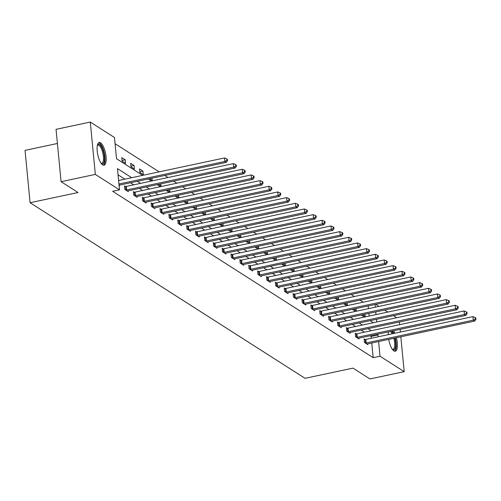 <?xml version="1.0" encoding="UTF-8"?>
<svg xmlns="http://www.w3.org/2000/svg" width="501" height="501" viewBox="0 0 501 501"><rect width="100%" height="100%" fill="white"/><g stroke="black" fill="none" stroke-linecap="round" stroke-linejoin="round"><path stroke-width="0.75" d="M396.423 337.73A11.617 3.958 -102 0 1 395.27 351.22A11.617 3.958 -102 0 1 393.918 350.888A11.617 3.958 -102 0 1 388.732 339.365M388.294 334.643A11.617 3.958 -102 0 1 388.482 331.869M102.692 164.892A11.617 3.958 -102 0 1 97.419 152.843A11.617 3.958 -102 0 1 99.211 142.497A11.617 3.958 -102 0 1 100.563 142.823A11.617 3.958 -102 0 1 105.836 154.878A11.617 3.958 -102 0 1 104.045 165.224A11.617 3.958 -102 0 1 102.692 164.892M57.408 143.486L25.05 150.369L30.091 202.717L305.046 378.324L352.992 368.122L369.945 378.944L404.194 371.661L380.015 356.217L378.599 341.525M30.091 202.717L78.037 192.516L61.084 181.688L56.043 129.339L90.293 122.056L114.466 137.493L116.508 158.717L142.597 175.375M363.225 302.197L360.012 300.149M354.351 296.529L351.138 294.482M345.477 290.862L342.264 288.814M336.609 285.201L333.397 283.146M327.735 279.533L324.523 277.479M318.861 273.865L315.649 271.811M309.987 268.198L306.775 266.144M301.114 262.53L297.901 260.476M292.24 256.863L289.027 254.809M283.366 251.195L280.153 249.141M274.492 245.528L271.279 243.48M265.618 239.86L262.405 237.812M256.744 234.192L253.537 232.145M247.876 228.525L244.663 226.477M239.002 222.857L235.789 220.809M230.128 217.196L226.915 215.142M221.254 211.528L218.041 209.474M212.38 205.861L209.167 203.807M203.506 200.193L200.294 198.139M194.632 194.526L191.42 192.472M185.758 188.858L182.546 186.804M176.884 183.191L173.678 181.137M168.017 177.523L164.804 175.475M159.143 171.856L115.067 143.706M375.737 304.357L378.95 306.405M384.611 310.025L387.824 312.073M393.485 315.693L396.698 317.74M369.162 316.05L368.899 313.369M368.448 308.641L368.191 305.961M116.395 157.502L116.05 153.964M122.144 161.172L125.557 163.351L125.212 159.813L121.799 157.633L122.144 161.172M131.011 166.839L134.425 169.019L134.086 165.48L130.673 163.301L131.011 166.839M139.885 172.507L143.299 174.686L142.96 171.148L139.547 168.969L139.885 172.507M149.599 178.707L152.172 180.354L151.966 178.206M158.473 184.374L161.046 186.021L160.84 183.873M167.347 190.042L169.92 191.689L169.714 189.541M176.22 195.709L178.794 197.356L178.588 195.202M185.088 201.377L187.668 203.024L187.462 200.87M193.962 207.045L196.542 208.692L196.336 206.537M202.836 212.712L205.416 214.353L205.203 212.205M211.71 218.38L214.284 220.02L214.077 217.872M220.584 224.047L223.158 225.688L222.951 223.54M229.458 229.708L232.032 231.356L231.825 229.207M238.332 235.376L240.906 237.023L240.699 234.875M247.206 241.044L249.78 242.691L249.573 240.543M256.08 246.711L258.654 248.358L258.447 246.21M264.948 252.379L267.528 254.026L267.321 251.878M273.822 258.046L276.402 259.693L276.195 257.545M282.696 263.714L285.276 265.361L285.069 263.207M291.569 269.381L294.143 271.028L293.937 268.874M300.443 275.049L303.017 276.696L302.811 274.542M309.317 280.717L311.891 282.357L311.685 280.209M318.191 286.384L320.765 288.025L320.559 285.877M327.065 292.052L329.639 293.692L329.433 291.544M335.939 297.713L338.513 299.36L338.307 297.212M344.807 303.381L347.387 305.028L347.18 302.88M353.681 309.048L356.261 310.695L356.054 308.547M362.555 314.716L365.135 316.363L364.928 314.215M131.682 177.698L117.466 168.618L119.507 189.841L112.656 191.301L373.17 357.676L371.755 342.985M371.297 338.256L371.122 336.453L370.076 335.783M364.415 332.169L361.202 330.115M355.541 326.502L352.328 324.448M346.667 320.834L343.454 318.78M337.793 315.167L334.58 313.112M328.919 309.499L325.706 307.451M320.045 303.831L316.832 301.784M311.171 298.164L307.958 296.116M302.297 292.496L299.084 290.448M293.429 286.829L290.217 284.781M284.555 281.167L281.343 279.113M275.682 275.5L272.469 273.446M266.808 269.832L263.595 267.778M257.934 264.165L254.721 262.111M249.06 258.497L245.847 256.443M240.186 252.83L236.973 250.776M231.312 247.162L228.099 245.108M222.438 241.495L219.225 239.447M213.564 235.827L210.357 233.779M204.696 230.159L201.483 228.112M195.822 224.492L192.609 222.444M186.948 218.824L183.735 216.776M178.074 213.163L174.862 211.109M169.2 207.495L165.988 205.441M160.326 201.828L157.114 199.774M151.452 196.16L148.24 194.106M142.578 190.493L139.366 188.439M133.704 184.825L130.498 182.771M124.837 179.158L118.061 174.83M119.119 185.796L119.407 185.984L119.326 185.151M125.444 186.522L124.524 185.934L124.868 189.466L128.281 191.651L128.2 190.818M134.318 192.184L133.398 191.601L133.742 195.133L137.149 197.313L137.074 196.486M143.192 197.851L142.271 197.269L142.61 200.801L146.023 202.98L145.948 202.154M152.066 203.519L151.145 202.93L151.484 206.468L154.897 208.648L154.815 207.821M160.94 209.186L160.019 208.598L160.358 212.136L163.771 214.315L163.689 213.489M169.814 214.854L168.893 214.265L169.232 217.803L172.645 219.983L172.563 219.15M178.688 220.521L177.767 219.933L178.105 223.471L181.519 225.65L181.437 224.817M187.562 226.189L186.635 225.6L186.979 229.139L190.393 231.318L190.311 230.485M196.43 231.857L195.509 231.268L195.853 234.806L199.266 236.986L199.185 236.153M205.304 237.524L204.383 236.935L204.727 240.474L208.14 242.653L208.059 241.82M214.177 243.192L213.257 242.603L213.601 246.141L217.014 248.321L216.933 247.488M223.051 248.859L222.131 248.271L222.469 251.809L225.882 253.988L225.807 253.155M231.925 254.527L231.005 253.938L231.343 257.47L234.756 259.656L234.681 258.823M240.799 260.188L239.879 259.606L240.217 263.138L243.63 265.317L243.549 264.49M249.673 265.856L248.753 265.273L249.091 268.805L252.504 270.985L252.423 270.158M258.547 271.523L257.627 270.935L257.965 274.473L261.378 276.652L261.297 275.826M267.421 277.191L266.501 276.602L266.839 280.14L270.252 282.32L270.171 281.493M276.289 282.858L275.368 282.27L275.713 285.808L279.126 287.987L279.044 287.154M285.163 288.526L284.242 287.937L284.587 291.476L288 293.655L287.918 292.822M294.037 294.193L293.116 293.605L293.461 297.143L296.874 299.322L296.792 298.49M302.911 299.861L301.99 299.272L302.328 302.811L305.742 304.99L305.666 304.157M311.785 305.529L310.864 304.94L311.202 308.478L314.615 310.658L314.54 309.825M320.659 311.196L319.738 310.607L320.076 314.146L323.489 316.325L323.408 315.492M329.533 316.864L328.612 316.275L328.95 319.813L332.363 321.993L332.282 321.16M338.407 322.531L337.486 321.943L337.824 325.475L341.237 327.66L341.156 326.827M347.281 328.199L346.36 327.61L346.698 331.142L350.111 333.322L350.03 332.495M356.148 333.86L355.228 333.278L355.572 336.81L358.985 338.989L358.904 338.162M365.022 339.528L364.102 338.939L364.446 342.477L367.859 344.657L367.778 343.83M61.084 181.688L95.334 174.404L90.293 122.056M399.41 321.986L399.666 324.667M400.124 329.389L400.38 332.069M400.831 336.791L404.194 371.661M373.17 357.676L380.015 356.217M119.507 189.841L95.334 174.404M393.592 330.779A11.617 3.958 -102 0 1 394.901 333.234M378.149 336.804L377.973 335L376.921 334.324M371.26 330.71L368.047 328.656M362.386 325.043L359.179 322.995M353.518 319.375L350.305 317.327M344.644 313.707L341.432 311.66M335.77 308.04L332.558 305.992M326.896 302.372L323.684 300.324M318.022 296.711L314.81 294.657M309.148 291.043L305.936 288.989M300.274 285.376L297.062 283.322M291.4 279.708L288.188 277.654M282.526 274.041L279.32 271.987M273.659 268.373L270.446 266.319M264.785 262.706L261.572 260.652M255.911 257.038L252.698 254.99M247.037 251.37L243.824 249.323M238.163 245.703L234.95 243.655M229.289 240.035L226.076 237.988M220.415 234.368L217.202 232.32M211.541 228.706L208.328 226.652M202.667 223.039L199.454 220.985M193.799 217.371L190.587 215.317M184.925 211.704L181.713 209.65M176.051 206.036L172.839 203.982M167.177 200.369L163.965 198.315M158.303 194.701L155.091 192.647M149.43 189.034L146.217 186.986M140.556 183.366L137.343 181.318M376.721 321.993L376.464 319.312M376.007 314.59L375.75 311.91M375.293 307.188L375.036 304.508M148.258 178.995L151.471 181.043M157.132 184.662L160.345 186.71M166.006 190.33L169.219 192.378M174.88 195.991L178.093 198.045M183.754 201.659L186.967 203.713M192.628 207.326L195.841 209.38M201.502 212.994L204.715 215.048M210.376 218.661L213.583 220.716M219.244 224.329L222.457 226.383M228.118 229.997L231.33 232.051M236.992 235.664L240.204 237.712M245.866 241.332L249.078 243.38M254.74 246.999L257.952 249.047M263.614 252.667L266.826 254.715M272.488 258.334L275.7 260.382M281.362 263.996L284.574 266.05M290.236 269.663L293.442 271.717M299.103 275.331L302.316 277.385M307.977 280.998L311.19 283.052M316.851 286.666L320.064 288.72M325.725 292.334L328.938 294.388M334.599 298.001L337.812 300.055M343.473 303.669L346.686 305.716M352.347 309.336L355.56 311.384M361.221 315.004L364.434 317.052M370.095 320.671L373.308 322.719M371.122 336.453L377.973 335M122.075 160.483L125.212 159.813M130.949 166.15L134.086 165.48M139.823 171.818L142.96 171.148M118.944 184.024L224.824 161.485L226.245 162.393L119.119 185.195A1.49 0.445 174.5 0 0 119.063 185.207M118.605 180.485L224.486 157.953L224.824 161.485L226.928 160.32L227.498 160.683L227.36 159.268L226.79 158.905L226.928 160.32M226.79 158.905L224.486 157.953M226.245 162.393L227.498 160.683M97.407 145.121A10.051 3.426 -102 0 1 103.4 151.44A10.051 3.426 -102 0 1 104.302 161.103A10.051 3.426 -102 0 1 101.327 163.558M101.133 163.295A9.312 3.169 78 0 0 101.784 163.345A9.312 3.169 78 0 0 102.498 151.784A9.312 3.169 78 0 0 97.908 145.133A9.312 3.169 78 0 0 97.332 145.44M103.381 165.205A11.542 3.927 78 0 0 103.82 151.045A11.542 3.927 78 0 0 98.609 142.785M394.801 338.075A10.051 3.426 -102 0 1 392.678 349.635A10.051 3.426 -102 0 1 392.552 349.554M394.606 351.201A11.542 3.927 78 0 0 395.302 337.968M393.773 333.472A11.542 3.927 78 0 0 392.458 331.017M391.607 331.199A10.051 3.426 -102 0 1 393.172 333.603M392.358 349.291A9.312 3.169 78 0 0 393.009 349.341A9.312 3.169 78 0 0 393.861 338.275M392.17 333.816A9.312 3.169 78 0 0 390.342 331.468M125.789 190.054L126.02 190.036A1.49 0.445 174.5 0 0 126.571 189.954L233.698 167.152L235.119 168.06L127.993 190.862A1.49 0.445 174.5 0 0 127.523 190.994L127.36 191.063M124.586 186.597L125.682 186.497A1.49 0.445 174.5 0 0 126.233 186.416L233.36 163.62L233.698 167.152L235.802 165.988L236.372 166.351L236.234 164.935L235.664 164.572L235.802 165.988M235.664 164.572L233.36 163.62M235.119 168.06L236.372 166.351M134.663 195.722L134.894 195.703A1.49 0.445 174.5 0 0 135.445 195.622L242.572 172.82L243.993 173.728L136.867 196.53A1.49 0.445 174.5 0 0 136.397 196.661L136.228 196.73M133.46 192.265L134.556 192.165A1.49 0.445 174.5 0 0 135.107 192.083L242.227 169.282L242.572 172.82L244.676 171.655L245.246 172.018L245.108 170.603L244.538 170.24L244.676 171.655M244.538 170.24L242.227 169.282M243.993 173.728L245.246 172.018M143.53 201.389L143.768 201.371A1.49 0.445 174.5 0 0 144.319 201.289L251.446 178.488L252.867 179.396L145.741 202.197A1.49 0.445 174.5 0 0 145.271 202.329L145.102 202.391M142.334 197.933L143.424 197.832A1.49 0.445 174.5 0 0 143.981 197.751L251.101 174.949L251.446 178.488L253.55 177.323L254.12 177.686L253.982 176.271L253.412 175.907L253.55 177.323M253.412 175.907L251.101 174.949M252.867 179.396L254.12 177.686M152.404 207.057L152.642 207.038A1.49 0.445 174.5 0 0 153.193 206.957L260.32 184.155L261.741 185.063L154.615 207.865A1.49 0.445 174.5 0 0 154.145 207.996L153.976 208.059M151.208 203.6L152.298 203.5A1.49 0.445 174.5 0 0 152.855 203.419L259.975 180.617L260.32 184.155L262.424 182.99L262.994 183.353L262.856 181.938L262.286 181.575L262.424 182.99M262.286 181.575L259.975 180.617M261.741 185.063L262.994 183.353M161.278 212.725L161.516 212.706A1.49 0.445 174.5 0 0 162.067 212.618L269.187 189.823L270.615 190.731L163.489 213.526A1.49 0.445 174.5 0 0 163.019 213.664L162.85 213.727M160.082 209.268L161.172 209.167A1.49 0.445 174.5 0 0 161.723 209.086L268.849 186.284L269.187 189.823L271.298 188.658L271.861 189.021L271.73 187.606L271.16 187.242L271.298 188.658M271.16 187.242L268.849 186.284M270.615 190.731L271.861 189.021M170.152 218.392L170.39 218.373A1.49 0.445 174.5 0 0 170.941 218.286L278.061 195.49L279.483 196.398L172.363 219.194A1.49 0.445 174.5 0 0 171.893 219.332L171.724 219.394M168.956 214.935L170.046 214.835A1.49 0.445 174.5 0 0 170.597 214.754L277.723 191.952L278.061 195.49L280.172 194.319L280.735 194.682L280.604 193.273L280.034 192.91L280.172 194.319M280.034 192.91L277.723 191.952M279.483 196.398L280.735 194.682M179.026 224.06L179.258 224.035A1.49 0.445 174.5 0 0 179.815 223.953L286.935 201.158L288.357 202.066L181.237 224.861A1.49 0.445 174.5 0 0 180.767 224.999L180.598 225.062M177.83 220.603L178.92 220.503A1.49 0.445 174.5 0 0 179.471 220.415L286.597 197.619L286.935 201.158L289.039 199.987L289.609 200.35L289.472 198.935L288.908 198.571L289.039 199.987M288.908 198.571L286.597 197.619M288.357 202.066L289.609 200.35M187.9 229.727L188.132 229.702A1.49 0.445 174.5 0 0 188.689 229.621L295.809 206.825L297.231 207.733L190.111 230.529A1.49 0.445 174.5 0 0 189.641 230.667L189.472 230.729M186.704 226.264L187.794 226.17A1.49 0.445 174.5 0 0 188.345 226.083L295.471 203.287L295.809 206.825L297.913 205.654L298.483 206.017L298.345 204.602L297.782 204.239L297.913 205.654M297.782 204.239L295.471 203.287M297.231 207.733L298.483 206.017M196.774 235.395L197.006 235.37A1.49 0.445 174.5 0 0 197.557 235.288L304.683 212.493L306.105 213.401L198.985 236.196A1.49 0.445 174.5 0 0 198.509 236.334L198.346 236.397M195.578 231.932L196.668 231.838A1.49 0.445 174.5 0 0 197.219 231.75L304.345 208.955L304.683 212.493L306.787 211.322L307.357 211.685L307.219 210.27L306.65 209.906L306.787 211.322M306.65 209.906L304.345 208.955M306.105 213.401L307.357 211.685M205.648 241.062L205.88 241.037A1.49 0.445 174.5 0 0 206.431 240.956L313.557 218.16L314.979 219.069L207.852 241.864A1.49 0.445 174.5 0 0 207.383 242.002L207.22 242.064M204.452 237.599L205.542 237.499A1.49 0.445 174.5 0 0 206.093 237.418L313.219 214.622L313.557 218.16L315.661 216.989L316.231 217.353L316.093 215.937L315.524 215.574L315.661 216.989M315.524 215.574L313.219 214.622M314.979 219.069L316.231 217.353M214.522 246.73L214.754 246.705A1.49 0.445 174.5 0 0 215.305 246.624L322.431 223.828L323.853 224.736L216.726 247.532A1.49 0.445 174.5 0 0 216.257 247.669L216.088 247.732M213.32 243.267L214.415 243.167A1.49 0.445 174.5 0 0 214.967 243.085L322.087 220.29L322.431 223.828L324.535 222.657L325.105 223.02L324.967 221.605L324.397 221.242L324.535 222.657M324.397 221.242L322.087 220.29M323.853 224.736L325.105 223.02M223.39 252.391L223.628 252.372A1.49 0.445 174.5 0 0 224.179 252.291L331.305 229.489L332.727 230.397L225.6 253.199A1.49 0.445 174.5 0 0 225.131 253.331L224.962 253.4M222.194 248.934L223.289 248.834A1.49 0.445 174.5 0 0 223.841 248.753L330.961 225.957L331.305 229.489L333.409 228.324L333.979 228.688L333.841 227.272L333.271 226.909L333.409 228.324M333.271 226.909L330.961 225.957M332.727 230.397L333.979 228.688M232.264 258.059L232.502 258.04A1.49 0.445 174.5 0 0 233.053 257.959L340.179 235.157L341.601 236.065L234.474 258.867A1.49 0.445 174.5 0 0 234.005 258.998L233.835 259.067M231.067 254.602L232.157 254.502A1.49 0.445 174.5 0 0 232.715 254.42L339.835 231.625L340.179 235.157L342.283 233.992L342.853 234.355L342.715 232.94L342.145 232.577L342.283 233.992M342.145 232.577L339.835 231.625M341.601 236.065L342.853 234.355M241.138 263.726L241.376 263.708A1.49 0.445 174.5 0 0 241.927 263.626L349.053 240.824L350.475 241.732L243.348 264.534A1.49 0.445 174.5 0 0 242.879 264.666L242.709 264.735M239.941 260.269L241.031 260.169A1.49 0.445 174.5 0 0 241.588 260.088L348.709 237.286L349.053 240.824L351.157 239.66L351.721 240.023L351.589 238.608L351.019 238.244L351.157 239.66M351.019 238.244L348.709 237.286M350.475 241.732L351.721 240.023M250.012 269.394L250.25 269.375A1.49 0.445 174.5 0 0 250.801 269.294L357.921 246.492L359.342 247.4L252.222 270.202A1.49 0.445 174.5 0 0 251.752 270.333L251.583 270.396M248.815 265.937L249.905 265.837A1.49 0.445 174.5 0 0 250.456 265.755L357.582 242.954L357.921 246.492L360.031 245.327L360.595 245.69L360.463 244.275L359.893 243.912L360.031 245.327M359.893 243.912L357.582 242.954M359.342 247.4L360.595 245.69M258.885 275.062L259.117 275.043A1.49 0.445 174.5 0 0 259.675 274.961L366.795 252.16L368.216 253.068L261.096 275.869A1.49 0.445 174.5 0 0 260.626 276.001L260.457 276.064M257.689 271.605L258.779 271.504A1.49 0.445 174.5 0 0 259.33 271.423L366.456 248.621L366.795 252.16L368.899 250.995L369.469 251.358L369.337 249.943L368.767 249.579L368.899 250.995M368.767 249.579L366.456 248.621M368.216 253.068L369.469 251.358M267.759 280.729L267.991 280.71A1.49 0.445 174.5 0 0 268.549 280.623L375.669 257.827L377.09 258.735L269.97 281.531A1.49 0.445 174.5 0 0 269.5 281.668L269.331 281.731M266.563 277.272L267.653 277.172A1.49 0.445 174.5 0 0 268.204 277.091L375.33 254.289L375.669 257.827L377.773 256.662L378.343 257.026L378.205 255.61L377.641 255.247L377.773 256.662M377.641 255.247L375.33 254.289M377.09 258.735L378.343 257.026M276.633 286.397L276.865 286.378A1.49 0.445 174.5 0 0 277.416 286.29L384.543 263.495L385.964 264.403L278.844 287.198A1.49 0.445 174.5 0 0 278.368 287.336L278.205 287.399M275.437 282.94L276.527 282.84A1.49 0.445 174.5 0 0 277.078 282.758L384.204 259.956L384.543 263.495L386.647 262.324L387.217 262.687L387.079 261.278L386.509 260.915L386.647 262.324M386.509 260.915L384.204 259.956M385.964 264.403L387.217 262.687M285.507 292.064L285.739 292.039A1.49 0.445 174.5 0 0 286.29 291.958L393.417 269.162L394.838 270.07L287.712 292.866A1.49 0.445 174.5 0 0 287.242 293.004L287.079 293.066M284.311 288.607L285.401 288.507A1.49 0.445 174.5 0 0 285.952 288.419L393.078 265.624L393.417 269.162L395.521 267.991L396.091 268.354L395.953 266.939L395.383 266.576L395.521 267.991M395.383 266.576L393.078 265.624M394.838 270.07L396.091 268.354M294.381 297.732L294.613 297.707A1.49 0.445 174.5 0 0 295.164 297.625L402.29 274.83L403.712 275.738L296.586 298.533A1.49 0.445 174.5 0 0 296.116 298.671L295.953 298.734M293.179 294.269L294.275 294.175A1.49 0.445 174.5 0 0 294.826 294.087L401.946 271.291L402.29 274.83L404.395 273.659L404.965 274.022L404.827 272.607L404.257 272.243L404.395 273.659M404.257 272.243L401.946 271.291M403.712 275.738L404.965 274.022M303.249 303.399L303.487 303.374A1.49 0.445 174.5 0 0 304.038 303.293L411.164 280.497L412.586 281.405L305.46 304.201A1.49 0.445 174.5 0 0 304.99 304.339L304.821 304.401M302.053 299.936L303.149 299.842A1.49 0.445 174.5 0 0 303.7 299.755L410.82 276.959L411.164 280.497L413.269 279.326L413.839 279.69L413.701 278.274L413.131 277.911L413.269 279.326M413.131 277.911L410.82 276.959M412.586 281.405L413.839 279.69M312.123 309.067L312.361 309.042A1.49 0.445 174.5 0 0 312.912 308.96L420.038 286.165L421.46 287.073L314.334 309.868A1.49 0.445 174.5 0 0 313.864 310.006L313.695 310.069M310.927 305.604L312.017 305.504A1.49 0.445 174.5 0 0 312.574 305.422L419.694 282.627L420.038 286.165L422.143 284.994L422.712 285.357L422.575 283.942L422.005 283.579L422.143 284.994M422.005 283.579L419.694 282.627M421.46 287.073L422.712 285.357M320.997 314.734L321.235 314.709A1.49 0.445 174.5 0 0 321.786 314.628L428.912 291.832L430.334 292.741L323.208 315.536A1.49 0.445 174.5 0 0 322.738 315.674L322.569 315.736M319.801 311.271L320.89 311.171A1.49 0.445 174.5 0 0 321.448 311.09L428.568 288.294L428.912 291.832L431.017 290.661L431.586 291.025L431.449 289.609L430.879 289.246L431.017 290.661M430.879 289.246L428.568 288.294M430.334 292.741L431.586 291.025M329.871 320.396L330.109 320.377A1.49 0.445 174.5 0 0 330.66 320.296L437.78 297.494L439.202 298.402L332.082 321.204A1.49 0.445 174.5 0 0 331.612 321.335L331.443 321.404M328.675 316.939L329.764 316.839A1.49 0.445 174.5 0 0 330.316 316.757L437.442 293.962L437.78 297.494L439.891 296.329L440.454 296.692L440.323 295.277L439.753 294.914L439.891 296.329M439.753 294.914L437.442 293.962M439.202 298.402L440.454 296.692M338.745 326.063L338.983 326.045A1.49 0.445 174.5 0 0 339.534 325.963L446.654 303.161L448.076 304.069L340.956 326.871A1.49 0.445 174.5 0 0 340.486 327.003L340.317 327.072M337.549 322.606L338.638 322.506A1.49 0.445 174.5 0 0 339.19 322.425L446.316 299.629L446.654 303.161L448.758 301.997L449.328 302.36L449.197 300.944L448.627 300.581L448.758 301.997M448.627 300.581L446.316 299.629M448.076 304.069L449.328 302.36M347.619 331.731L347.851 331.712A1.49 0.445 174.5 0 0 348.408 331.631L455.528 308.829L456.95 309.737L349.83 332.539A1.49 0.445 174.5 0 0 349.36 332.67L349.191 332.739M346.423 328.274L347.512 328.174A1.49 0.445 174.5 0 0 348.063 328.092L455.19 305.291L455.528 308.829L457.632 307.664L458.202 308.027L458.064 306.612L457.501 306.249L457.632 307.664M457.501 306.249L455.19 305.291M456.95 309.737L458.202 308.027M356.493 337.398L356.725 337.38A1.49 0.445 174.5 0 0 357.282 337.298L464.402 314.496L465.824 315.405L358.703 338.206A1.49 0.445 174.5 0 0 358.228 338.338L358.065 338.4M355.297 333.942L356.386 333.841A1.49 0.445 174.5 0 0 356.937 333.76L464.064 310.958L464.402 314.496L466.506 313.332L467.076 313.695L466.938 312.28L466.375 311.916L466.506 313.332M466.375 311.916L464.064 310.958M465.824 315.405L467.076 313.695M365.367 343.066L365.598 343.047A1.49 0.445 174.5 0 0 366.15 342.966L473.276 320.164L474.697 321.072L367.571 343.874A1.49 0.445 174.5 0 0 367.101 344.005L366.939 344.068M364.171 339.609L365.26 339.509A1.49 0.445 174.5 0 0 365.811 339.428L472.938 316.626L473.276 320.164L475.38 318.999L475.95 319.362L475.812 317.947L475.242 317.584L475.38 318.999M475.242 317.584L472.938 316.626M474.697 321.072L475.95 319.362M126.02 190.036L125.682 186.497M126.571 189.954L126.233 186.416M134.894 195.703L134.556 192.165M135.445 195.622L135.107 192.083M143.768 201.371L143.424 197.832M144.319 201.289L143.981 197.751M152.642 207.038L152.298 203.5M153.193 206.957L152.855 203.419M161.516 212.706L161.172 209.167M162.067 212.618L161.723 209.086M170.39 218.373L170.046 214.835M170.941 218.286L170.597 214.754M179.258 224.035L178.92 220.503M179.815 223.953L179.471 220.415M188.132 229.702L187.794 226.17M188.689 229.621L188.345 226.083M197.006 235.37L196.668 231.838M197.557 235.288L197.219 231.75M205.88 241.037L205.542 237.499M206.431 240.956L206.093 237.418M214.754 246.705L214.415 243.167M215.305 246.624L214.967 243.085M223.628 252.372L223.289 248.834M224.179 252.291L223.841 248.753M232.502 258.04L232.157 254.502M233.053 257.959L232.715 254.42M241.376 263.708L241.031 260.169M241.927 263.626L241.588 260.088M250.25 269.375L249.905 265.837M250.801 269.294L250.456 265.755M259.117 275.043L258.779 271.504M259.675 274.961L259.33 271.423M267.991 280.71L267.653 277.172M268.549 280.623L268.204 277.091M276.865 286.378L276.527 282.84M277.416 286.29L277.078 282.758M285.739 292.039L285.401 288.507M286.29 291.958L285.952 288.419M294.613 297.707L294.275 294.175M295.164 297.625L294.826 294.087M303.487 303.374L303.149 299.842M304.038 303.293L303.7 299.755M312.361 309.042L312.017 305.504M312.912 308.96L312.574 305.422M321.235 314.709L320.89 311.171M321.786 314.628L321.448 311.09M330.109 320.377L329.764 316.839M330.66 320.296L330.316 316.757M338.983 326.045L338.638 322.506M339.534 325.963L339.19 322.425M347.851 331.712L347.512 328.174M348.408 331.631L348.063 328.092M356.725 337.38L356.386 333.841M357.282 337.298L356.937 333.76M365.598 343.047L365.26 339.509M366.15 342.966L365.811 339.428"/></g></svg>

